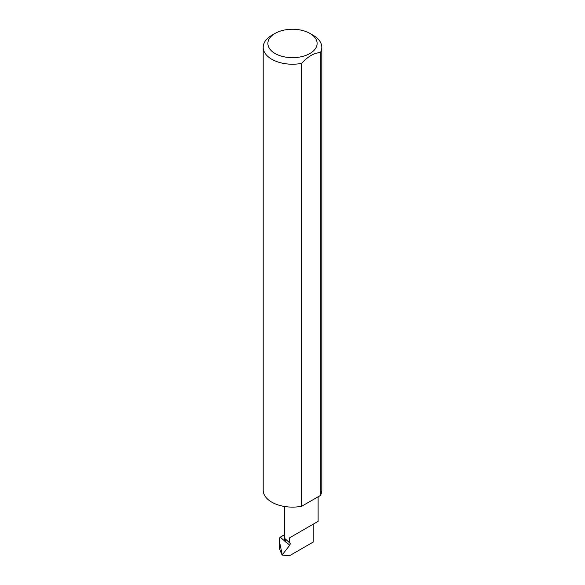 <?xml version="1.0" encoding="UTF-8"?>
<svg xmlns="http://www.w3.org/2000/svg" width="585" height="585" viewBox="0 0 585 585"><rect width="100%" height="100%" fill="white"/><g stroke="black" fill="none" stroke-linecap="round" stroke-linejoin="round"><path stroke-width="0.88" d="M290.123 543.268L285.027 538.734L285.473 541.461L289.729 545.242L290.284 543.823L289.568 542.522L289.568 537.834L313.224 524.175C321.816 519.217 317.158 521.908 313.224 524.175L289.568 537.834M282.489 555.128L289.495 555.75L313.224 542.046L313.224 524.175L318.123 521.352L318.123 496.782M284.668 534.61L280.259 537.162L285.78 542.076A16.724 9.66 180 0 1 284.668 538.609L284.668 506.5M285.78 542.076L285.473 541.461M285.027 538.734L289.568 542.522M313.224 35.327L309.911 33.411A24.621 14.216 180 0 1 309.911 53.513A24.621 14.216 180 0 1 275.089 53.513A24.621 14.216 180 0 1 275.089 33.411A24.621 14.216 180 0 1 309.911 33.411L313.224 35.327A29.308 16.921 0 0 1 321.808 47.297L321.808 490.193A29.308 16.921 0 0 1 320.331 495.51L301.699 506.259A29.308 16.921 0 0 1 271.776 502.157A29.308 16.921 0 0 1 263.192 490.193L263.192 47.297A29.308 16.921 0 0 0 271.776 59.261A29.308 16.921 0 0 0 301.699 63.363L301.699 506.259M275.089 33.411L271.776 35.327A29.308 16.921 0 0 0 263.192 47.297M281.882 554.587L279.476 548.745L279.476 541.688L282.27 554.814L289.729 545.242M280.259 537.162L279.674 537.893L279.476 541.688M301.699 63.363C307.9 56.438 314.116 52.855 320.331 52.606A29.308 16.921 0 0 0 321.808 47.297M320.331 52.606L320.331 495.51M282.489 554.244L281.882 553.702"/></g></svg>

